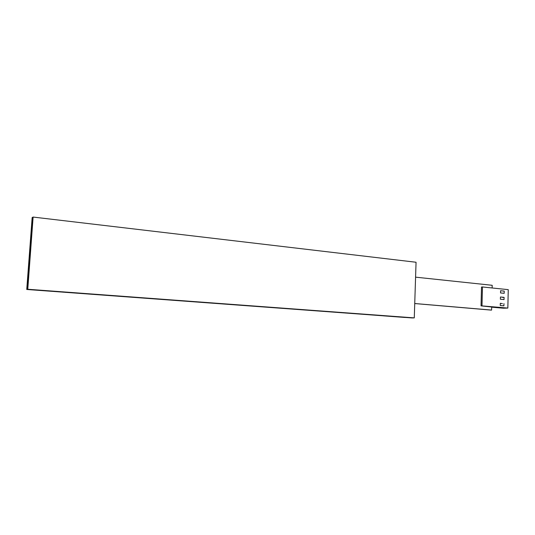 <?xml version="1.0" encoding="UTF-8"?>
<svg xmlns="http://www.w3.org/2000/svg" width="535" height="535" viewBox="0 0 535 535"><rect width="100%" height="100%" fill="white"/><g stroke="black" fill="none" stroke-linecap="round" stroke-linejoin="round"><path stroke-width="0.8" d="M382.639 315.764L26.75 289.468L32.16 217.564L26.844 289.448L414.277 317.884L27.017 289.408L27.773 289.261L33.11 217.063L32.341 217.471L27.017 289.408L412.619 317.924L26.75 289.468L412.224 317.93M32.16 217.564L26.844 289.448L32.16 217.564L33.11 217.063L416.056 262.25L414.277 317.884L412.619 317.924M414.277 317.884L27.773 289.261L33.11 217.063L416.056 262.25L414.277 317.884M415.581 277.157L492.187 285.295L415.581 277.157M491.063 310.099L414.732 303.546L491.384 310.086L414.732 303.546L491.384 310.086L414.739 303.519L491.605 310.079L491.678 306.843M492.126 287.977L492.187 285.295M491.678 306.99L481.045 305.866L491.678 306.99M481.045 305.866L507.842 308.066L508.25 289.649L482.456 286.967L508.25 289.649L507.842 308.066L503.422 308.213L491.672 307.177L503.422 308.213L507.842 308.066L481.039 305.819L481.507 287.034L482.456 286.967L481.995 305.786L482.456 286.967L481.507 287.034M500.252 305.512L500.299 303.285L500.252 305.512L503.896 305.839L503.95 303.619L503.896 305.839L500.252 305.512M502.439 303.679L500.299 303.285L502.439 303.679M500.392 299.225L500.446 297.005L500.392 299.225L504.037 299.573L504.09 297.36L500.446 297.005L504.09 297.36L504.037 299.573L500.392 299.225M500.533 292.953L500.586 290.732L500.533 292.953L504.177 293.32L500.533 292.953M504.231 291.107L504.177 293.32L504.231 291.107L500.586 290.732L504.231 291.107M502.586 297.433L504.09 297.36L502.586 297.433M382.933 315.784L412.017 317.93M481.072 304.509L481.152 301.252M481.313 294.899L481.219 298.61M481.48 288.151L481.473 288.552M383.588 315.864L405.216 317.476"/></g></svg>
